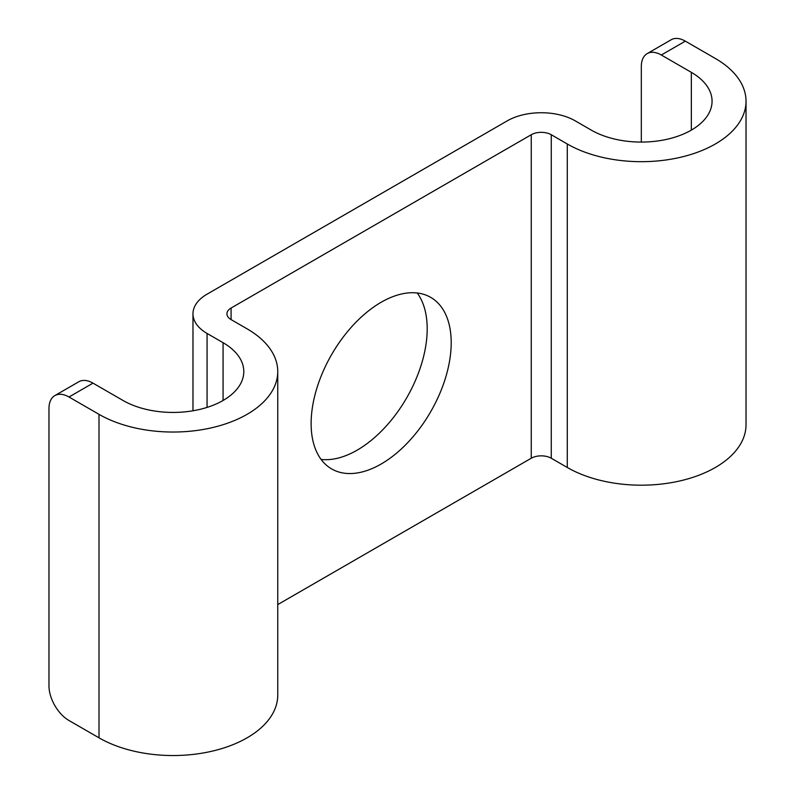 <?xml version="1.0" encoding="UTF-8"?>
<svg xmlns="http://www.w3.org/2000/svg" width="795" height="795" viewBox="0 0 795 795"><rect width="100%" height="100%" fill="white"/><g stroke="black" fill="none" stroke-linecap="round" stroke-linejoin="round"><path stroke-width="1.19" d="M192.976 410.776L192.976 313.816A48.107 27.775 0 0 1 207.068 294.17L507.24 120.87A48.107 27.775 180 0 1 575.272 120.87L591.281 130.112A70.755 40.843 180 0 0 668.386 138.966A70.755 40.843 180 0 0 712.062 101.233A70.755 40.843 180 0 0 691.342 72.345L661.321 55.014A28.302 16.337 -120 0 0 647.18 53.613A28.302 16.337 -120 0 0 641.317 66.571L641.317 142.076M321.11 459.43A99.047 57.19 120 0 0 391.657 419.73A99.047 57.19 120 0 0 427.193 328.842A99.047 57.19 120 0 0 417.206 292.987M277.753 604.588L531.249 458.238L531.249 134.733L231.077 308.043A14.151 8.169 0 0 0 226.933 313.816A14.151 8.169 0 0 0 231.077 319.59L231.077 308.043M311.123 423.576A99.047 57.19 -60 0 1 354.361 323.893A99.047 57.19 -60 0 1 430.691 297.36A99.047 57.19 -60 0 1 451.202 342.705A99.047 57.19 -60 0 1 407.964 442.388A99.047 57.19 -60 0 1 331.634 468.921A99.047 57.19 -60 0 1 311.123 423.576M192.976 313.816A48.107 27.775 0 0 0 207.068 333.453L223.077 342.695A70.755 40.843 0 0 1 243.797 371.583A70.755 40.843 0 0 1 200.121 409.326A70.755 40.843 0 0 1 123.016 400.471L92.995 383.14A28.302 16.337 -120 0 0 78.844 381.739L54.835 395.602A28.302 16.337 60 0 1 68.986 397.003L99.007 414.334A104.711 60.46 0 0 0 213.12 427.432A104.711 60.46 0 0 0 277.753 371.583A104.711 60.46 0 0 0 247.086 328.832L231.077 319.59M54.835 395.602A28.302 16.337 60 0 0 48.972 408.55L48.972 685.846A28.302 16.337 60 0 0 68.986 720.509L99.007 737.83A104.711 60.46 0 0 0 213.12 750.937A104.711 60.46 0 0 0 277.753 695.088L277.753 371.583M531.249 458.238A14.151 8.169 180 0 1 551.263 458.238L551.263 134.733L567.272 143.975A104.711 60.46 180 0 0 681.385 157.082A104.711 60.46 180 0 0 746.028 101.233A104.711 60.46 180 0 0 715.361 58.482L685.34 41.151L661.321 55.014M746.028 101.233L746.028 424.729A104.711 60.46 180 0 1 681.385 480.587A104.711 60.46 180 0 1 567.272 467.48L551.263 458.238M531.249 134.733A14.151 8.169 180 0 1 551.263 134.733M647.18 53.613L671.189 39.75A28.302 16.337 60 0 1 685.34 41.151M207.068 407.398L207.068 333.453M223.077 400.471L223.077 342.695M68.986 397.003L92.995 383.14M99.007 737.83L99.007 414.334M567.272 467.48L567.272 143.975M691.342 130.112L691.342 72.345"/></g></svg>
